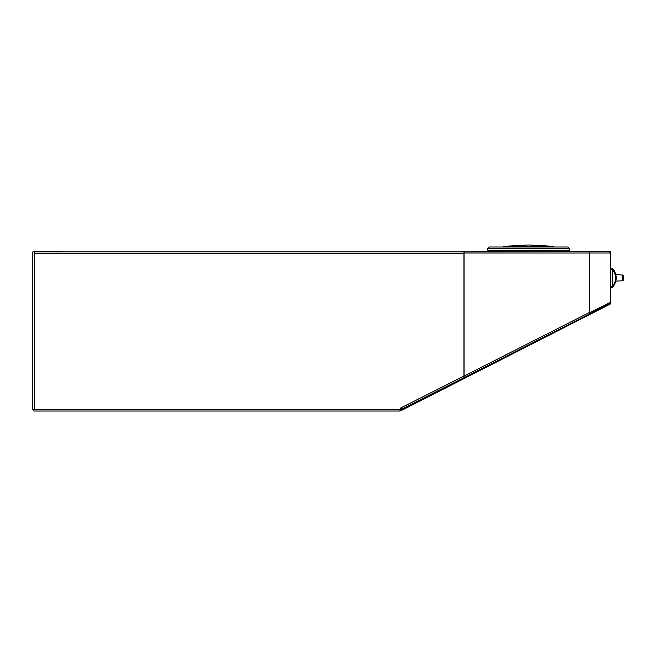 <?xml version="1.0" encoding="UTF-8"?>
<svg xmlns="http://www.w3.org/2000/svg" width="656" height="656" viewBox="0 0 656 656"><rect width="100%" height="100%" fill="white"/><g stroke="black" fill="none" stroke-linecap="round" stroke-linejoin="round"><path stroke-width="0.98" d="M610.023 251.896L610.695 251.896L610.695 303.302A1.14 1.14 0 0 1 610.129 304.138L401.685 410.344A1.14 1.14 0 0 1 401.169 410.467L400.513 410.467M610.695 303.302L610.129 303.302A0.566 0.566 0 0 1 609.842 303.646L401.431 409.836A0.566 0.566 0 0 1 401.169 409.902L400.75 409.902M610.129 304.138L609.818 303.654L610.072 304.163M610.695 252.626A1.14 1.14 0 0 1 610.695 252.691L610.695 303.154A1.14 1.14 0 0 1 610.695 303.22M589.457 314.667L589.195 314.167M463.964 378.61L463.702 378.102M33.39 409.557A1.14 1.14 0 0 0 33.94 410.312M61.631 251.896A1.14 1.14 0 0 0 60.647 251.322L58.942 251.322L58.942 251.896L56.67 251.896L56.67 251.322L34.506 251.322A1.14 1.14 0 0 0 33.522 251.896M399.643 411.033L400.873 409.557L400.209 408.237L463.3 376.372L464.095 377.643L464.095 251.896L34.506 251.896A0.566 0.566 0 0 0 34.276 251.937M56.67 251.322L58.942 251.322M609.973 251.97L609.555 251.56L610.129 251.707A1.14 1.14 0 0 1 610.367 251.896M609.555 252.125L609.555 251.56L463.981 251.896M460.979 251.896A1.14 1.14 0 0 1 461.783 251.56L463.981 251.56M589.457 251.56L589.457 252.125M463.964 253.372L463.964 377.692L400.873 409.557L32.8 409.557L32.8 251.896L34.276 251.896L34.276 253.372L463.964 253.372L463.964 251.896M400.021 411.033L33.94 411.033L33.94 409.557M402.645 408.024L400.619 409.049L402.645 408.024M589.523 313.912L589.145 312.953M610.695 253.027A1.14 1.14 0 0 0 609.555 251.896A1.14 1.14 0 0 1 610.695 253.027L589.777 253.027L589.662 251.896L589.662 312.691L590.088 313.699L610.342 302.99A1.14 1.14 0 0 0 610.695 302.17L589.162 312.945L589.498 313.962M589.662 312.691L590.08 313.707L589.588 313.953M590.08 313.707L610.342 302.99A1.14 1.14 0 0 1 609.555 303.302L589.588 313.962M589.596 251.945L589.662 253.027L464.095 253.027L464.095 251.904M575.361 321.21L464.095 377.635L464.095 376.044L589.022 312.691M497.264 247.009L559.781 247.009L553.713 247.009L553.713 246.328L503.701 246.328L503.701 247.009L489.302 247.009L567.735 247.009L553.713 247.009L567.735 247.009L569.441 248.714L487.597 248.714L487.597 250.649L569.441 250.649L569.441 248.714L567.735 247.009M534.156 251.56L534.156 250.649M534.263 251.56L534.263 250.649M537.633 251.56L537.633 250.649M623.2 280.235L623.2 275.627L623.2 280.235A0.566 0.566 0 0 1 622.642 280.801L615.836 281.071M622.642 280.801L622.642 275.061A0.566 0.566 0 0 1 623.2 275.627A0.566 0.566 0 0 0 622.642 275.061L615.779 274.52M610.695 287.59L612.179 287.525L612.179 268.337A0.566 0.508 138.4 0 1 612.606 268.493L612.565 269.362L612.606 268.493L614.254 270.772M610.695 286.459L612.565 286.5L612.606 287.369C617.386 281.071 617.386 274.782 612.606 268.493A0.566 0.508 -41.6 0 0 612.179 268.337L610.695 268.271L612.146 268.271A0.566 0.566 0 0 1 612.573 268.46A0.566 0.566 0 0 0 612.146 268.271L612.548 268.427M612.548 287.426L612.565 287.418A0.566 0.566 45.3 0 1 612.146 287.59A0.566 0.566 0 0 0 612.565 287.418A0.566 0.566 0 0 1 612.146 287.59A0.566 0.566 45.3 0 0 612.573 287.402L612.565 269.362L610.695 269.403M612.179 287.525A0.566 0.508 41.6 0 0 612.606 287.369M615.771 281.375L615.943 280.563M616.041 280.005L616.189 278.3M401.169 410.467L401.169 409.902M34.276 409.557L34.276 253.372M612.253 286.369L612.532 286.369C616.64 280.735 616.64 275.11 612.532 269.493L612.253 269.493M575.361 321.219L464.095 377.635M502.365 250.649L502.48 251.56L502.365 250.649M555.05 250.649L554.935 251.56L555.05 250.649M503.701 246.328L528.703 244.967L503.701 246.328M528.703 244.967L553.713 246.328L528.703 244.967M487.597 248.714L489.302 247.009L487.597 248.714M615.763 281.408L615.927 280.661"/></g></svg>
